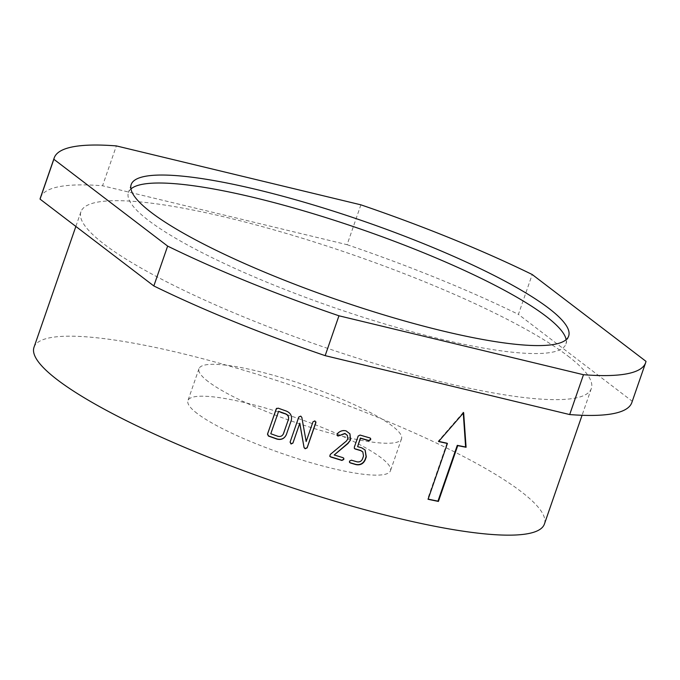 <?xml version="1.0" encoding="UTF-8"?>
<svg xmlns="http://www.w3.org/2000/svg" width="680" height="680" viewBox="0 0 680 680"><rect width="100%" height="100%" fill="white"/><g stroke="black" fill="none" stroke-linecap="round" stroke-linejoin="round"><path stroke-width="0.51" stroke-dasharray="3.4 2.55" d="M566.151 339.651A231.489 41.446 -160.9 0 1 565.913 344.029A231.489 41.446 -160.9 0 1 387.863 324.887A231.489 41.446 -160.9 0 1 148.461 220.405A231.489 41.446 -160.9 0 1 128.418 192.533A231.489 41.446 -160.9 0 1 130.934 188.946M567.944 356.023A270.07 48.356 -160.9 0 1 591.328 388.535A270.07 48.356 -160.9 0 1 383.613 366.205A270.07 48.356 -160.9 0 1 104.303 244.307A270.07 48.356 -160.9 0 1 80.92 211.794A270.07 48.356 -160.9 0 1 288.635 234.124A270.07 48.356 -160.9 0 1 567.944 356.023M34 347.293A270.07 48.356 -160.9 0 1 241.714 369.623A270.07 48.356 -160.9 0 1 521.024 491.529A270.07 48.356 -160.9 0 1 544.408 524.042M197.208 413.5A107.168 19.193 -160.9 0 1 187.935 400.596A107.168 19.193 -160.9 0 1 270.359 409.462A107.168 19.193 -160.9 0 1 381.2 457.835A107.168 19.193 -160.9 0 1 390.473 470.738A107.168 19.193 -160.9 0 1 308.048 461.873A107.168 19.193 -160.9 0 1 197.208 413.5M208.25 381.616A107.168 19.193 -160.9 0 1 198.968 368.721A107.168 19.193 -160.9 0 1 281.401 377.578A107.168 19.193 -160.9 0 1 392.232 425.952A107.168 19.193 -160.9 0 1 401.514 438.855A107.168 19.193 -160.9 0 1 319.09 429.99A107.168 19.193 -160.9 0 1 208.25 381.616M40.417 197.769A312.936 56.032 -160.9 0 1 102.561 185.768L116.365 145.911M360.893 204.833L347.089 244.69L102.561 185.768M347.089 244.69A312.936 56.032 -160.9 0 1 518.415 314.381L532.211 274.524M646 361.361L632.196 401.217L518.415 314.381M632.196 401.217A312.936 56.032 -160.9 0 1 631.831 402.569M278.069 408.136L278.179 408.008A269.212 48.203 -160.9 0 0 286.611 411.026C290.802 412.921 292.349 416.075 291.252 420.478L286.161 435.089M276.293 408.901L278.179 408.008M283.594 433.44C282.472 435.906 280.576 436.806 277.916 436.135A269.212 48.203 -160.9 0 1 270.887 433.619L270.784 433.747M278.613 411.306L270.887 433.619M312.995 421.812L314.891 420.725L315.817 422.586M290.139 441.966L298.834 416.857L300.789 415.964L301.861 417.256L306.161 441.371L312.987 421.651M342.89 457.64L342.762 457.444A269.212 48.203 -160.9 0 1 334.109 454.784M342.762 457.444L343.706 458.133M329.74 456.169L330.233 454.24L346.162 440.98L347.659 438.889L347.378 435.404M336.991 435.225L337.297 433.508C339.728 430.899 342.592 429.938 345.882 430.635L349.877 433.738M358.19 436.058L360.069 435.072M369.801 437.912L369.623 437.699A269.212 48.203 -160.9 0 1 359.916 434.868M369.623 437.699L370.49 438.269M361.777 447.873L361.607 447.652A269.212 48.203 -160.9 0 1 357.442 446.437M361.607 447.652L365.032 449.913M349.495 462.332L349.35 460.955L351.373 460.181M356.949 461.822L356.779 461.601A269.212 48.203 -160.9 0 1 351.228 459.977M356.779 461.601C359.397 462.111 361.258 461.116 362.372 458.617L363.341 455.829L362.738 451.851M354.322 448.383L354.178 447.006L358.046 435.846M438.727 441.379A269.212 48.203 -160.9 0 1 438.209 441.26L438.591 441.533M446.998 443.207L427.677 499.001L428.094 499.273M428.153 499.103A269.212 48.203 -160.9 0 1 427.677 499.001M463.275 413.142L463.225 412.42L463.649 412.7M463.225 412.42L438.209 441.26M131.18 184.569L128.418 192.533M591.328 388.535L582.063 415.284M198.968 368.721L187.935 400.596M401.514 438.855L390.473 470.738M80.92 211.794L75.854 226.44M568.667 336.056L565.913 344.029"/><path stroke-width="1.02" d="M130.934 188.946A231.489 41.446 -160.9 0 1 317.483 214.999A231.489 41.446 -160.9 0 1 545.87 316.157A231.489 41.446 -160.9 0 1 566.151 339.651M151.215 212.432A231.489 41.446 -160.9 0 1 131.18 184.569A231.489 41.446 -160.9 0 1 309.221 203.702A231.489 41.446 -160.9 0 1 548.633 308.193A231.489 41.446 -160.9 0 1 568.667 336.056A231.489 41.446 -160.9 0 1 390.626 316.923A231.489 41.446 -160.9 0 1 151.215 212.432M286.416 434.426C284.546 438.54 281.384 440.045 276.955 438.923A269.212 48.203 -160.9 0 1 268.515 435.906L267.597 434.001L276.173 409.02L278.069 408.136A270.07 48.356 -160.9 0 0 286.526 411.162C290.734 413.058 292.289 416.211 291.193 420.623L286.356 434.571C284.486 438.685 281.316 440.181 276.87 439.059A270.07 48.356 -160.9 0 1 268.404 436.033L267.478 434.129L276.53 408.382M286.356 434.571L286.127 435.166M306.161 441.533L312.995 421.812L314.899 420.886L315.834 422.756L307.139 447.865L305.15 448.758L304.053 447.618L299.769 423.342L292.935 443.088L291.031 443.998L290.096 442.111L298.792 417.001L300.755 416.118L301.826 417.401L306.161 441.533M315.953 422.008L307.13 447.695L305.142 448.596L304.053 447.457L299.803 423.198L292.969 442.935L291.074 443.844L290.139 441.966M334.203 454.979A270.07 48.356 -160.9 0 0 342.89 457.64L343.774 458.226L343.808 459.459L341.921 460.437A270.07 48.356 -160.9 0 1 330.726 456.994L329.774 456.263L330.319 454.427L346.281 441.175L347.777 439.085L347.438 435.506L345.024 433.619L337.977 436.05L337.025 435.319L337.382 433.695C339.813 431.086 342.686 430.134 345.993 430.831L349.945 433.84L350.565 439.935L347.913 443.564L334.203 454.979L347.786 443.36L350.565 439.935M357.603 446.649A270.07 48.356 -160.9 0 0 361.777 447.873L365.135 450.033L366.291 456.841L365.322 459.629C363.451 463.777 360.332 465.435 355.98 464.61A270.07 48.356 -160.9 0 1 350.412 462.969L349.554 462.434L349.495 461.167L351.373 460.181A270.07 48.356 -160.9 0 0 356.949 461.822C359.575 462.332 361.445 461.337 362.559 458.838L363.519 456.05L362.831 451.962L360.808 450.662A270.07 48.356 -160.9 0 1 355.24 449.021L354.39 448.486L354.331 447.219L358.19 436.058L360.069 435.072A270.07 48.356 -160.9 0 0 369.801 437.912L370.591 438.387L370.685 439.705L368.832 440.708A270.07 48.356 -160.9 0 1 360.502 438.277L357.603 446.649L360.341 438.065A269.212 48.203 -160.9 0 0 368.653 440.487L370.498 439.484L370.49 438.269M447.414 443.479L428.094 499.273A270.07 48.356 -160.9 0 0 438.413 501.432L457.733 445.629A270.07 48.356 -160.9 0 0 466.081 447.27L463.649 412.7L438.591 441.533A270.07 48.356 -160.9 0 0 447.414 443.479L446.998 443.207A269.212 48.203 -160.9 0 1 438.727 441.379M582.063 415.284L544.408 524.042A270.07 48.356 -160.9 0 1 336.685 501.712A270.07 48.356 -160.9 0 1 57.375 379.814A270.07 48.356 -160.9 0 1 34 347.293L75.854 226.44M40.052 199.121L153.833 285.957L167.637 246.1L53.847 159.264L40.052 199.121A312.936 56.032 -160.9 0 1 40.417 197.769L54.213 157.913A312.936 56.032 -160.9 0 1 116.365 145.911L360.893 204.833A312.936 56.032 -160.9 0 1 532.211 274.524L646 361.361A312.936 56.032 -160.9 0 1 645.635 362.712A312.936 56.032 -160.9 0 1 583.483 374.714L338.954 315.792L325.159 355.649L569.687 414.562L583.483 374.714M645.635 362.712L631.831 402.569A312.936 56.032 -160.9 0 1 569.687 414.562M325.159 355.649A312.936 56.032 -160.9 0 1 153.833 285.957M53.847 159.264A312.936 56.032 -160.9 0 1 54.213 157.913M338.954 315.792A312.936 56.032 -160.9 0 1 167.637 246.1M276.293 408.901L276.59 408.323M283.271 434.171L288.43 419.492C289.068 416.857 288.142 414.962 285.642 413.814A269.212 48.203 -160.9 0 1 278.613 411.306L270.784 433.747A270.07 48.356 -160.9 0 0 277.839 436.271C280.508 436.942 282.404 436.05 283.526 433.576L288.363 419.628C289 416.993 288.065 415.098 285.566 413.95A270.07 48.356 -160.9 0 1 278.511 411.434M283.594 433.44L283.305 434.103M315.945 421.931L315.817 422.586M343.706 458.133L343.672 459.255L341.802 460.233A269.212 48.203 -160.9 0 1 330.633 456.798L329.74 456.169M347.378 435.404L344.921 433.423L339.328 435.565L337.883 435.854L336.991 435.225M349.877 433.738L350.438 439.731M365.032 449.913L366.095 456.62L365.126 459.408C363.256 463.556 360.153 465.213 355.81 464.397A269.212 48.203 -160.9 0 1 350.26 462.765L349.495 462.332M362.738 451.851L360.638 450.44A269.212 48.203 -160.9 0 1 355.087 448.817L354.322 448.383M428.153 499.103A269.212 48.203 -160.9 0 0 437.962 501.143L438.413 501.432M437.962 501.143L457.283 445.349L457.733 445.629M457.283 445.349A269.212 48.203 -160.9 0 0 465.613 446.981L466.081 447.27M465.613 446.981L463.225 412.42"/></g></svg>
